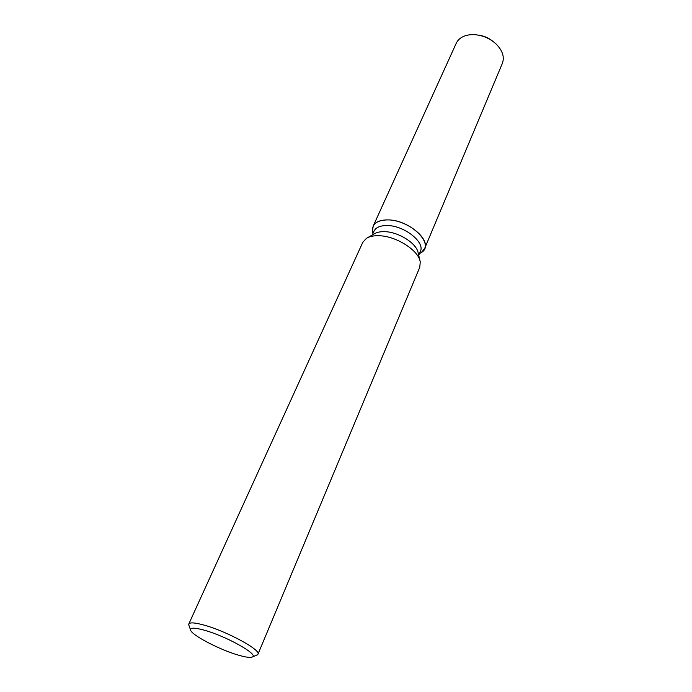 <?xml version="1.0" encoding="UTF-8"?>
<svg xmlns="http://www.w3.org/2000/svg" width="692" height="692" viewBox="0 0 692 692"><rect width="100%" height="100%" fill="white"/><g stroke="black" fill="none" stroke-linecap="round" stroke-linejoin="round"><path stroke-width="1.04" d="M478.682 35.171C484.071 35.88 488.855 37.974 493.041 41.442C488.855 37.974 484.071 35.88 478.682 35.171M372.235 235.029L373.974 231.18C375.877 227.391 380.271 225.514 387.157 225.549C404.111 225.445 425.329 242.235 420.364 251.447L418.721 255.331M387.754 219.9C410.399 219.632 435.502 244.726 421.281 252.537L424.577 248.67C430.113 238.403 406.576 219.719 387.754 219.9C377.019 220.142 371.95 223.923 372.547 231.249L373.144 226.206C375.263 221.985 380.133 219.883 387.754 219.9M367.4 237.797L374.277 233.861C376.785 232.296 380.168 231.56 384.432 231.664C398.462 231.725 417.008 243.558 418.193 253.047L419.975 260.772M189.011 625.654L188.786 624.011L362.772 242.364L366.371 238.385C369.416 236.482 373.55 235.6 378.766 235.73C395.971 235.842 418.842 250.417 420.243 261.922L419.767 267.268L257.952 654.234L256.602 655.177M188.786 624.011C189.85 622.22 194.954 622.584 204.097 625.11C226.725 631.234 261.412 650.16 257.952 654.234M204.417 630.23C226.094 636.164 258.73 654.433 252.511 656.907C250.625 657.928 245.868 657.322 238.247 655.09C219.26 649.65 190.655 634.607 190.525 629.824C190.438 627.514 195.066 627.644 204.417 630.23M372.754 232.27L372.547 231.249L372.754 232.27M373.144 226.206L456.244 43.25C458.684 38.276 463.484 35.422 470.647 34.687L474.53 34.652C482.86 35.327 490.092 38.484 496.242 44.132C502.617 50.672 504.658 57.099 502.357 63.396L424.577 248.67M419.421 253.67L421.281 252.537L419.421 253.67M252.511 656.907L257.441 654.831M190.525 629.824L188.7 624.798M372.979 233.377L372.547 231.249L372.979 233.377"/></g></svg>
